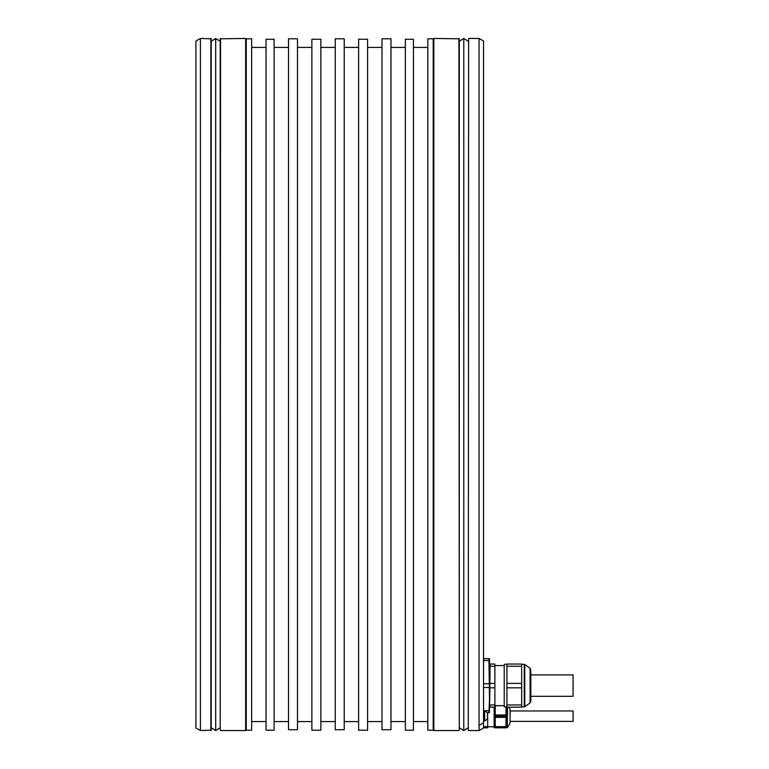 <?xml version="1.0" encoding="UTF-8"?>
<svg xmlns="http://www.w3.org/2000/svg" width="769" height="769" viewBox="0 0 769 769"><rect width="100%" height="100%" fill="white"/><g stroke="black" fill="none" stroke-linecap="round" stroke-linejoin="round"><path stroke-width="1.15" d="M489.488 672.125L489.488 712.575L488.93 712.575L489.488 699.088L488.93 658.639L489.488 658.639L489.488 672.125M489.488 658.639L483.278 658.639M200.421 730.55L195.922 727.955L195.922 41.045L200.421 38.45L200.421 730.55L211.206 730.194L211.206 38.806L200.421 38.45M220.549 730.55L245.638 730.55L245.638 38.45L220.194 38.806L220.194 730.194L220.549 38.45M458.92 730.55L433.841 730.55L433.841 38.45L459.285 38.806L459.285 730.194L458.92 38.45M468.629 38.45L468.273 730.194L468.629 38.45L479.058 38.45L479.058 725.398L483.547 722.764L483.547 727.955L479.058 730.55L479.058 725.398M468.629 730.55L479.058 730.55M246.263 38.806L251.655 38.806L251.655 730.194L246.263 730.194L246.263 38.806L245.638 38.45M246.263 730.194L245.638 730.55M320.865 39.277L320.865 730.194L311.878 730.194L311.878 39.277L320.865 39.277M367.601 39.277L367.601 730.194L358.614 730.194L358.614 39.277L367.601 39.277M274.12 39.277L274.12 730.194L266.036 730.194L266.036 39.277L274.12 39.277M413.443 39.277L413.443 730.194L405.35 730.194L405.35 39.277L413.443 39.277M433.216 730.194L427.824 730.194L427.824 38.806L433.216 38.806L433.216 730.194L433.841 730.55M390.969 38.806L381.982 38.806L381.982 729.723L390.969 729.723L390.969 38.806M344.233 38.806L335.246 38.806L335.246 729.723L344.233 729.723L344.233 38.806M297.497 38.806L288.51 38.806L288.51 729.723L297.497 729.723L297.497 38.806M335.246 47.438L320.865 47.438M335.246 721.562L320.865 721.562M427.824 721.562L413.443 721.562M427.824 47.438L413.443 47.438M405.35 47.438L390.969 47.438M405.35 721.562L390.969 721.562M381.982 47.438L367.601 47.438M381.982 721.562L367.601 721.562M358.614 47.438L344.233 47.438M358.614 721.562L344.233 721.562M433.841 38.45L433.216 38.806M266.036 721.562L251.655 721.562M266.036 47.438L251.655 47.438M288.51 47.438L274.12 47.438M288.51 721.562L274.12 721.562M311.878 47.438L297.497 47.438M311.878 721.562L297.497 721.562M479.058 38.45L483.547 41.045L483.547 722.764M487.508 714.968L487.508 717.371M487.69 717.371L487.69 727.849L483.547 727.849M483.547 726.647L487.69 726.647M487.69 712.575L487.69 714.968M489.488 664.041L490.064 664.041L489.709 701.693M490.064 664.041L494.88 664.041L490.064 664.041M530.831 699.184L530.091 702.876L530.091 668.338L530.831 672.039M483.749 710.777L483.547 708.345M483.547 689.841L483.547 681.382M488.93 712.575L487.046 712.575M488.93 687.486L483.749 687.486M488.93 683.728L483.749 683.728M488.93 710.7L483.749 710.7M488.93 660.523L483.749 660.523L483.749 658.639M483.547 662.878L483.749 660.523M487.69 726.772L494.159 726.772M495.236 727.676L494.159 727.676L494.159 707.182L494.159 727.09M506.021 706.913L506.021 727.849L495.236 727.849L495.236 705.654M506.021 717.371L495.236 717.371M504.224 705.692L495.236 705.692M495.236 726.647L506.021 726.647M495.236 714.968L506.021 714.968M510.155 710.594L510.155 716.17M510.155 710.96L573.078 710.96L573.078 721.38L510.155 721.38M483.547 720.841L484.662 720.841L484.662 710.777L483.547 710.777M484.662 720.841A5.383 5.383 0 0 0 487.508 718.323L487.508 713.296A5.383 5.383 0 0 0 484.662 710.777M494.88 704.952L490.064 704.952L490.064 707.182L494.88 707.182L494.88 664.041M494.88 666.262L490.064 666.262M490.064 683.381L494.88 683.381M494.88 687.832L490.064 687.832M490.064 707.182L489.488 707.182M504.224 664.31L506.925 664.31L504.224 664.31L504.224 706.913L506.925 706.913M506.925 666.262L506.925 664.041L521.661 664.041L521.661 666.262L506.925 666.262L506.925 707.182L521.661 707.182L521.661 666.262M506.925 704.952L521.661 704.952M521.661 687.832L506.925 687.832M506.925 683.381L521.661 683.381M530.831 669.789L530.091 668.338L524.775 664.474L524.775 706.74L530.091 702.876L530.831 701.424L530.831 671.914M530.831 674.913L573.078 674.913L573.078 696.301L530.831 696.301L573.078 696.301M468.273 41.286L463.774 38.45L459.285 41.286M468.273 727.714L463.774 730.55L459.285 727.714M220.194 41.286L215.695 38.45L211.206 41.286M220.194 727.714L215.695 730.55L211.206 727.714M210.85 730.55L210.85 38.45M506.021 716.17L495.236 716.17M507.559 707.182L507.252 727.676L507.252 707.182M507.559 727.493L510.039 723.216L510.039 709.124L508.915 707.182M521.661 706.913L524.775 706.74L524.247 706.913L524.247 664.31L521.661 664.31L524.247 664.31M463.774 730.55L463.774 38.45M215.695 730.55L215.695 38.45M494.88 665.56L504.224 665.56L494.88 665.56M507.252 727.676L506.021 727.676M494.88 705.654L504.224 705.654"/></g></svg>
